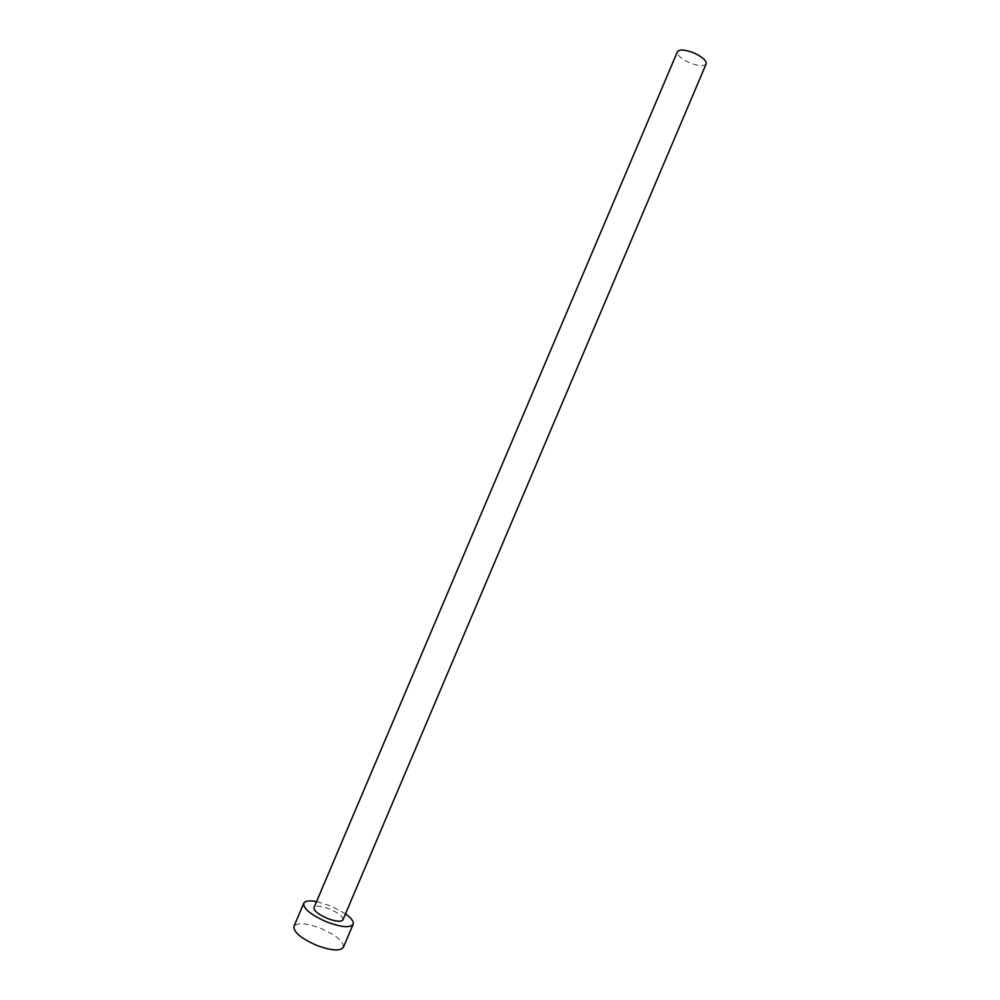 <?xml version="1.0" encoding="UTF-8"?>
<svg xmlns="http://www.w3.org/2000/svg" width="1000" height="1000" viewBox="0 0 1000 1000"><rect width="100%" height="100%" fill="white"/><g stroke="black" fill="none" stroke-linecap="round" stroke-linejoin="round"><path stroke-width="0.75" stroke-dasharray="5 3.75" d="M706.137 63.925C703.875 66.588 698.25 66.137 689.262 62.575C680.962 58.637 677.013 55.025 677.425 51.737M342.95 919.85C343.137 916.712 338.8 913.138 329.925 909.137C321.262 905.837 315.963 905.312 314.012 907.575M345.487 913.863L330.913 905.987L316.55 901.575M343.375 947.337C343.787 941.663 336.438 935.425 321.312 928.6C306.55 922.987 297.438 922.237 293.95 926.35"/><path stroke-width="1.5" d="M677.425 51.737C679.613 49.075 685.238 49.538 694.3 53.1C702.638 57.075 706.587 60.688 706.137 63.925L342.95 919.85C341.062 922.113 335.763 921.6 327.05 918.288C318.113 914.25 313.762 910.675 314.012 907.575L677.425 51.737M316.55 901.575C309.337 900.3 305.062 900.875 303.738 903.312C303.288 908.587 310.712 914.7 326 921.625C340.913 927.275 349.963 928.162 353.15 924.287C353.975 921.65 351.425 918.162 345.487 913.863M303.738 903.312L293.95 926.35C293.387 931.9 300.75 938.15 316.038 945.1C330.962 950.713 340.075 951.45 343.375 947.337L353.15 924.287"/></g></svg>
